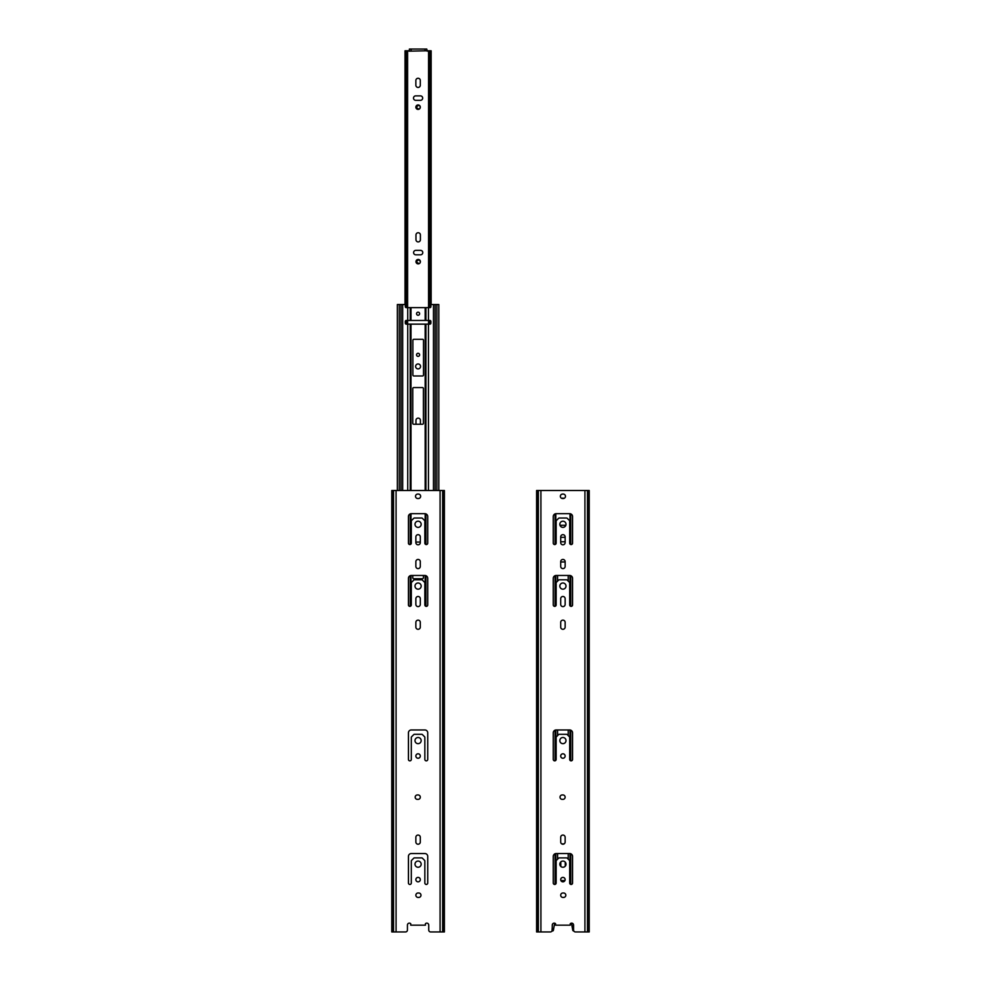 <?xml version="1.0" encoding="UTF-8"?>
<svg xmlns="http://www.w3.org/2000/svg" width="981" height="981" viewBox="0 0 981 981"><rect width="100%" height="100%" fill="white"/><g stroke="black" fill="none" stroke-linecap="round" stroke-linejoin="round"><path stroke-width="1.47" d="M573.395 924.274L573.395 930.932A0.969 0.969 90 0 1 572.781 930.307L571.482 923.146A1.925 1.925 0 0 0 570.255 923.722A1.925 1.925 0 0 1 573.566 925.071L573.566 930.025A1.925 1.925 0 0 0 575.491 931.95L584.921 931.95L584.921 490.5L536.607 490.5L536.607 931.95L537.796 931.95L537.796 490.5M540.911 490.5L540.911 931.95L550.341 931.95L537.796 931.95M550.341 931.95A1.925 1.925 0 0 0 552.266 930.025L552.266 925.071A1.925 1.925 0 0 1 555.577 923.722L555.577 925.169L555.553 923.697A1.925 1.925 0 0 0 554.694 923.207L553.394 930.307L554.694 923.207M418.078 897.431A2.22 2.22 0 0 1 415.858 895.212A2.22 2.22 0 0 1 418.078 892.992A2.22 2.22 0 0 0 415.858 895.212A2.22 2.22 0 0 0 418.078 897.431L418.764 897.431A2.22 2.22 0 0 0 420.984 895.212A2.22 2.22 0 0 0 418.764 892.992A2.22 2.22 0 0 1 420.984 895.212A2.22 2.22 0 0 1 418.764 897.431M424.565 860.349L422.394 858.179L424.565 860.349A0.969 0.969 0 0 1 424.847 861.024L424.847 882.998A1.447 1.447 0 0 0 426.294 884.445A1.447 1.447 0 0 0 427.741 882.998A1.447 1.447 0 0 1 426.294 884.445A1.447 1.447 0 0 1 424.847 882.998M421.707 857.897L414.46 857.897L421.707 857.897A0.969 0.969 0 0 1 422.394 858.179M413.774 858.179L411.603 860.349L413.774 858.179A0.969 0.969 0 0 1 414.46 857.897M411.321 861.024L411.321 882.998A1.447 1.447 0 0 1 409.874 884.445A1.447 1.447 0 0 1 408.427 882.998A1.447 1.447 0 0 0 409.874 884.445A1.447 1.447 0 0 0 411.321 882.998L411.321 861.024A0.969 0.969 0 0 1 411.603 860.349M411.321 853.544A2.894 2.894 0 0 0 408.427 856.45A2.894 2.894 0 0 1 411.321 853.544L424.847 853.544A2.894 2.894 0 0 1 427.741 856.45A2.894 2.894 0 0 0 424.847 853.544M417.403 799.38A2.22 2.22 0 0 1 415.184 797.161A2.22 2.22 0 0 1 417.403 794.941A2.22 2.22 0 0 0 415.184 797.161A2.22 2.22 0 0 0 417.403 799.38L418.078 799.38A2.22 2.22 0 0 0 420.309 797.161A2.22 2.22 0 0 0 418.078 794.941A2.22 2.22 0 0 1 420.309 797.161A2.22 2.22 0 0 1 418.078 799.38M415.858 561.659A2.22 2.22 0 0 1 418.078 559.44A2.22 2.22 0 0 1 420.309 561.659A2.22 2.22 0 0 0 418.078 559.44A2.22 2.22 0 0 0 415.858 561.659L415.858 566.393A2.22 2.22 0 0 0 418.078 568.612A2.22 2.22 0 0 0 420.309 566.393A2.22 2.22 0 0 1 418.078 568.612A2.22 2.22 0 0 1 415.858 566.393M420.309 542.591A2.22 2.22 0 0 1 418.078 544.811A2.22 2.22 0 0 1 415.858 542.591A2.22 2.22 0 0 0 418.078 544.811A2.22 2.22 0 0 0 420.309 542.591L420.309 536.889A2.22 2.22 0 0 0 418.078 534.67A2.22 2.22 0 0 0 415.858 536.889L415.858 542.591M411.603 736.756L413.774 734.585L411.603 736.756A0.969 0.969 0 0 0 411.321 737.442L411.321 759.404A1.447 1.447 0 0 1 409.874 760.851A1.447 1.447 0 0 1 408.427 759.404L408.427 732.856A2.894 2.894 0 0 1 411.321 729.962L424.847 729.962A2.894 2.894 0 0 1 427.741 732.856L427.741 759.404A1.447 1.447 0 0 1 426.294 760.851A1.447 1.447 0 0 1 424.847 759.404L424.847 737.442L424.847 759.404A1.447 1.447 0 0 0 426.294 760.851A1.447 1.447 0 0 0 427.741 759.404M424.565 736.756L422.394 734.585L424.565 736.756A0.969 0.969 0 0 1 424.847 737.442M421.707 734.303L414.46 734.303L421.707 734.303A0.969 0.969 0 0 1 422.394 734.585M415.858 837.284A2.22 2.22 0 0 1 418.078 835.052A2.22 2.22 0 0 1 420.309 837.284A2.22 2.22 0 0 0 418.078 835.052A2.22 2.22 0 0 0 415.858 837.284L415.858 842.005A2.22 2.22 0 0 0 418.078 844.224A2.22 2.22 0 0 0 420.309 842.005A2.22 2.22 0 0 1 418.078 844.224A2.22 2.22 0 0 1 415.858 842.005M428.734 925.071A1.925 1.925 0 0 0 425.423 923.722A1.925 1.925 0 0 1 428.734 925.071L428.734 930.025A1.925 1.925 0 0 0 430.659 931.95L440.089 931.95L440.089 490.5L391.775 490.5L391.775 931.95L392.964 931.95L392.964 490.5M396.079 490.5L396.079 931.95L405.509 931.95L392.964 931.95M407.434 930.025L407.434 925.071A1.925 1.925 0 0 1 410.745 923.722L410.745 925.169L410.72 923.697A1.925 1.925 0 0 0 407.434 925.071L407.434 930.025A1.925 1.925 0 0 1 405.509 931.95M402.7 490.5L402.7 304.539L404.319 304.539L397.342 304.539L397.342 490.5L397.342 304.539M422.431 578.753A0.969 0.969 0 0 0 423.4 577.784A0.969 0.969 0 0 1 422.431 578.753L413.737 578.753A0.969 0.969 0 0 1 412.768 577.784A0.969 0.969 0 0 0 413.737 578.753M560.691 525.264L560.691 526.441L560.691 525.264M560.801 861.919L560.801 866.419L560.801 861.919M552.475 930.981A0.969 0.969 90 0 0 553.394 930.307A0.969 0.969 90 0 1 552.475 930.981L552.475 930.981M419.672 105.617L420.309 107.15L419.672 108.732M419.635 108.756L418.948 109.222M418.924 109.234L415.858 107.174L418.924 105.114M418.948 105.126L419.635 105.592M418.078 78.259A2.22 2.22 90 0 0 415.858 80.479L415.858 85.212A2.22 2.22 90 0 0 418.078 87.432M415.821 254.815A2.22 2.22 0 0 1 413.602 252.583A2.22 2.22 0 0 1 415.821 250.363A2.22 2.22 90 0 0 413.602 252.583A2.22 2.22 90 0 0 415.821 254.815L420.555 254.815A2.22 2.22 90 0 0 422.774 252.583A2.22 2.22 90 0 0 420.555 250.363L415.821 250.363M420.408 261.682L420.248 262.491M420.224 262.528L419.77 263.227M419.745 263.251L419.046 263.705M419.022 263.717L415.969 261.669L419.022 259.609M419.046 259.622L420.408 261.645M418.078 353.295A1.545 1.545 90 0 0 416.545 354.84A1.545 1.545 90 0 0 418.078 356.385M418.078 368.893A2.465 2.465 0 0 1 415.625 366.428A2.465 2.465 0 0 1 418.078 363.963M420.408 424.258L420.408 420.359A2.22 2.22 90 0 0 418.188 418.127A2.22 2.22 90 0 0 415.969 420.359L415.969 424.258L415.969 420.359A2.22 2.22 90 0 1 418.188 418.127M418.188 232.742A2.22 2.22 90 0 0 415.969 234.962L415.969 239.695A2.22 2.22 90 0 0 418.188 241.915M415.723 100.32A2.22 2.22 0 0 1 413.492 98.1A2.22 2.22 0 0 1 415.723 95.88A2.22 2.22 90 0 0 413.492 98.1A2.22 2.22 90 0 0 415.723 100.32L420.444 100.32A2.22 2.22 90 0 0 422.676 98.1A2.22 2.22 90 0 0 420.444 95.88L415.723 95.88M405.165 305.03L405.018 50.791L409.396 50.791L409.396 49.05L426.772 49.05L427.164 51.171M426.772 50.791L409.003 51.171M584.921 931.95L589.225 931.95L589.225 490.5L584.921 490.5M538.361 931.95L538.361 490.5M555.553 925.169L570.255 925.169L570.255 923.722M563.597 892.992A2.22 2.22 0 0 1 565.816 895.212A2.22 2.22 0 0 1 563.597 897.431L562.922 897.431A2.22 2.22 0 0 1 560.691 895.212A2.22 2.22 0 0 1 562.922 892.992L563.597 892.992M565.142 879.614A2.22 2.22 0 0 1 562.922 881.833A2.22 2.22 0 0 1 560.691 879.614A2.22 2.22 0 0 1 562.922 877.394A2.22 2.22 0 0 1 565.142 879.614M566 864.163A3.09 3.09 0 0 1 562.922 867.253A3.09 3.09 0 0 1 559.832 864.163A3.09 3.09 0 0 1 562.922 861.073A3.09 3.09 0 0 1 566 864.163M569.397 860.349A0.969 0.969 0 0 1 569.679 861.024L569.679 882.998A1.447 1.447 0 0 0 571.126 884.445A1.447 1.447 0 0 0 572.573 882.998L572.573 856.45A2.894 2.894 0 0 0 569.679 853.544L556.153 853.544A2.894 2.894 0 0 0 553.259 856.45L553.259 882.998A1.447 1.447 0 0 0 554.706 884.445A1.447 1.447 0 0 0 556.153 882.998L556.153 861.024A0.969 0.969 0 0 1 556.435 860.349L558.606 858.179A0.969 0.969 0 0 1 559.293 857.897L566.54 857.897A0.969 0.969 0 0 1 567.226 858.179L569.397 860.349M562.922 794.941A2.22 2.22 0 0 1 565.142 797.161A2.22 2.22 0 0 1 562.922 799.38L562.236 799.38A2.22 2.22 0 0 1 560.016 797.161A2.22 2.22 0 0 1 562.236 794.941L562.922 794.941M565.142 756.032A2.22 2.22 0 0 1 562.922 758.252A2.22 2.22 0 0 1 560.691 756.032A2.22 2.22 0 0 1 562.922 753.8A2.22 2.22 0 0 1 565.142 756.032M566 740.581A3.09 3.09 0 0 1 562.922 743.672A3.09 3.09 0 0 1 559.832 740.581A3.09 3.09 0 0 1 562.922 737.491A3.09 3.09 0 0 1 566 740.581M572.573 604.921L572.573 578.361A2.894 2.894 0 0 0 569.679 575.467L556.153 575.467A2.894 2.894 0 0 0 553.259 578.361L553.259 604.921A1.447 1.447 0 0 0 554.706 606.368A1.447 1.447 0 0 0 556.153 604.921L556.153 582.947A0.969 0.969 0 0 1 556.435 582.273L558.606 580.102A0.969 0.969 0 0 1 559.293 579.808L566.54 579.808A0.969 0.969 0 0 1 567.226 580.102L569.397 582.273A0.969 0.969 0 0 1 569.679 582.947L569.679 604.921A1.447 1.447 0 0 0 571.126 606.368A1.447 1.447 0 0 0 572.573 604.921M565.142 627.08A2.22 2.22 0 0 1 562.922 629.299A2.22 2.22 0 0 1 560.691 627.08L560.691 622.346A2.22 2.22 0 0 1 562.922 620.127A2.22 2.22 0 0 1 565.142 622.346L565.142 627.08M565.142 566.393A2.22 2.22 0 0 1 562.922 568.612A2.22 2.22 0 0 1 560.691 566.393L560.691 561.659A2.22 2.22 0 0 1 562.922 559.44A2.22 2.22 0 0 1 565.142 561.659L565.142 566.393M563.253 498.52L562.579 498.52A2.22 2.22 0 0 1 560.359 496.288A2.22 2.22 0 0 1 562.579 494.068L563.253 494.068A2.22 2.22 0 0 1 565.473 496.288A2.22 2.22 0 0 1 563.253 498.52M566 524.295A3.09 3.09 0 0 1 562.922 527.386A3.09 3.09 0 0 1 559.832 524.295A3.09 3.09 0 0 1 562.922 521.205A3.09 3.09 0 0 1 566 524.295M565.142 542.591A2.22 2.22 0 0 1 562.922 544.811A2.22 2.22 0 0 1 560.691 542.591L560.691 536.889A2.22 2.22 0 0 1 562.922 534.67A2.22 2.22 0 0 1 565.142 536.889L565.142 542.591M566 586.086A3.09 3.09 0 0 1 562.922 589.176A3.09 3.09 0 0 1 559.832 586.086A3.09 3.09 0 0 1 562.922 582.996A3.09 3.09 0 0 1 566 586.086M565.142 604.382L565.142 598.692A2.22 2.22 0 0 0 562.922 596.473A2.22 2.22 0 0 0 560.691 598.692L560.691 604.382A2.22 2.22 0 0 0 562.922 606.614A2.22 2.22 0 0 0 565.142 604.382M572.573 543.118L572.573 516.57A2.894 2.894 0 0 0 569.679 513.676L556.153 513.676A2.894 2.894 0 0 0 553.259 516.57L553.259 543.118A1.447 1.447 0 0 0 554.706 544.565A1.447 1.447 0 0 0 556.153 543.118L556.153 521.156A0.969 0.969 0 0 1 556.435 520.47L558.606 518.299A0.969 0.969 0 0 1 559.293 518.017L566.54 518.017A0.969 0.969 0 0 1 567.226 518.299L569.397 520.47A0.969 0.969 0 0 1 569.679 521.156L569.679 543.118A1.447 1.447 0 0 0 571.126 544.565A1.447 1.447 0 0 0 572.573 543.118M572.573 759.404L572.573 732.856A2.894 2.894 0 0 0 569.679 729.962L556.153 729.962A2.894 2.894 0 0 0 553.259 732.856L553.259 759.404A1.447 1.447 0 0 0 554.706 760.851A1.447 1.447 0 0 0 556.153 759.404L556.153 737.442A0.969 0.969 0 0 1 556.435 736.756L558.606 734.585A0.969 0.969 0 0 1 559.293 734.303L566.54 734.303A0.969 0.969 0 0 1 567.226 734.585L569.397 736.756A0.969 0.969 0 0 1 569.679 737.442L569.679 759.404A1.447 1.447 0 0 0 571.126 760.851A1.447 1.447 0 0 0 572.573 759.404M565.142 842.005A2.22 2.22 0 0 1 562.922 844.224A2.22 2.22 0 0 1 560.691 842.005L560.691 837.284A2.22 2.22 0 0 1 562.922 835.052A2.22 2.22 0 0 1 565.142 837.284L565.142 842.005M440.089 931.95L444.393 931.95L444.393 490.5L440.089 490.5M393.528 931.95L393.528 490.5M410.72 925.169L425.423 925.169L425.423 923.722M418.764 892.992L418.078 892.992M420.309 879.614A2.22 2.22 0 0 1 418.078 881.833A2.22 2.22 0 0 1 415.858 879.614A2.22 2.22 0 0 1 418.078 877.394A2.22 2.22 0 0 1 420.309 879.614M421.168 864.163A3.09 3.09 0 0 1 418.078 867.253A3.09 3.09 0 0 1 415 864.163A3.09 3.09 0 0 1 418.078 861.073A3.09 3.09 0 0 1 421.168 864.163M408.427 882.998L408.427 856.45M427.741 856.45L427.741 882.998M418.078 794.941L417.403 794.941M420.309 756.032A2.22 2.22 0 0 1 418.078 758.252A2.22 2.22 0 0 1 415.858 756.032A2.22 2.22 0 0 1 418.078 753.8A2.22 2.22 0 0 1 420.309 756.032M421.168 740.581A3.09 3.09 0 0 1 418.078 743.672A3.09 3.09 0 0 1 415 740.581A3.09 3.09 0 0 1 418.078 737.491A3.09 3.09 0 0 1 421.168 740.581M427.741 604.921L427.741 578.361A2.894 2.894 0 0 0 424.847 575.467L411.321 575.467A2.894 2.894 0 0 0 408.427 578.361L408.427 604.921A1.447 1.447 0 0 0 409.874 606.368A1.447 1.447 0 0 0 411.321 604.921L411.321 582.947A0.969 0.969 0 0 1 411.603 582.273L413.774 580.102A0.969 0.969 0 0 1 414.46 579.808L421.707 579.808A0.969 0.969 0 0 1 422.394 580.102L424.565 582.273A0.969 0.969 0 0 1 424.847 582.947L424.847 604.921A1.447 1.447 0 0 0 426.294 606.368A1.447 1.447 0 0 0 427.741 604.921M420.309 627.08A2.22 2.22 0 0 1 418.078 629.299A2.22 2.22 0 0 1 415.858 627.08L415.858 622.346A2.22 2.22 0 0 1 418.078 620.127A2.22 2.22 0 0 1 420.309 622.346L420.309 627.08M420.309 566.393L420.309 561.659M418.421 498.52L417.747 498.52A2.22 2.22 0 0 1 415.527 496.288A2.22 2.22 0 0 1 417.747 494.068L418.421 494.068A2.22 2.22 0 0 1 420.641 496.288A2.22 2.22 0 0 1 418.421 498.52M421.168 524.295A3.09 3.09 0 0 1 418.078 527.386A3.09 3.09 0 0 1 415 524.295A3.09 3.09 0 0 1 418.078 521.205A3.09 3.09 0 0 1 421.168 524.295M421.168 586.086A3.09 3.09 0 0 1 418.078 589.176A3.09 3.09 0 0 1 415 586.086A3.09 3.09 0 0 1 418.078 582.996A3.09 3.09 0 0 1 421.168 586.086M420.309 604.382L420.309 598.692A2.22 2.22 0 0 0 418.078 596.473A2.22 2.22 0 0 0 415.858 598.692L415.858 604.382A2.22 2.22 0 0 0 418.078 606.614A2.22 2.22 0 0 0 420.309 604.382M427.741 543.118L427.741 516.57A2.894 2.894 0 0 0 424.847 513.676L411.321 513.676A2.894 2.894 0 0 0 408.427 516.57L408.427 543.118A1.447 1.447 0 0 0 409.874 544.565A1.447 1.447 0 0 0 411.321 543.118L411.321 521.156A0.969 0.969 0 0 1 411.603 520.47L413.774 518.299A0.969 0.969 0 0 1 414.46 518.017L421.707 518.017A0.969 0.969 0 0 1 422.394 518.299L424.565 520.47A0.969 0.969 0 0 1 424.847 521.156L424.847 543.118A1.447 1.447 0 0 0 426.294 544.565A1.447 1.447 0 0 0 427.741 543.118M413.774 734.585A0.969 0.969 0 0 1 414.46 734.303M411.321 759.404A1.447 1.447 0 0 1 409.874 760.851A1.447 1.447 0 0 1 408.427 759.404M408.427 732.856A2.894 2.894 0 0 1 411.321 729.962M424.847 729.962A2.894 2.894 0 0 1 427.741 732.856M420.309 842.005L420.309 837.284M565.142 561.954L560.691 561.954M559.979 525.264L565.853 525.264M568.232 575.467L568.232 581.108M557.6 581.108L557.6 575.467M568.232 729.962L568.232 735.591M557.6 735.591L557.6 729.962M564.921 880.582L560.911 880.582M557.6 859.184L557.6 853.544M561.733 843.893L564.1 843.893M568.232 853.544L568.232 859.184M561.99 498.434A1.545 1.545 0 0 1 563.842 498.434M407.716 490.5L407.716 324.135L406.257 324.135A0.969 0.969 0 0 1 405.288 323.166L405.288 321.437A0.969 0.969 0 0 1 406.257 320.468L407.716 320.468L407.716 307.629L406.257 307.629A0.969 0.969 0 0 1 405.288 306.661L405.288 305.496A0.969 0.969 0 0 0 404.319 304.539M407.716 320.468L429.911 320.468A0.969 0.969 0 0 1 430.88 321.437L430.88 323.166A0.969 0.969 0 0 1 429.911 324.135L407.716 324.135M438.826 304.539L438.826 490.5L438.826 304.539L431.848 304.539A0.969 0.969 0 0 0 430.88 305.496L430.88 306.661A0.969 0.969 0 0 1 429.911 307.629L407.716 307.629M422.529 375.981L413.847 375.981A0.969 0.969 0 0 1 412.878 375.024L412.878 340.26A0.969 0.969 0 0 1 413.847 339.291L422.529 339.291A0.969 0.969 0 0 1 423.498 340.26L423.498 375.024A0.969 0.969 0 0 1 422.529 375.981M422.431 387.569A0.969 0.969 0 0 1 423.4 388.537L423.4 423.302A0.969 0.969 0 0 1 422.431 424.258L413.737 424.258A0.969 0.969 0 0 1 412.768 423.302L412.768 388.537A0.969 0.969 0 0 1 413.737 387.569L422.431 387.569M423.4 575.467L423.4 577.784M412.768 577.784L412.768 575.467M415.858 542.064L420.309 542.064M419.623 313.712A1.545 1.545 0 0 1 418.078 315.257A1.545 1.545 0 0 1 416.545 313.712A1.545 1.545 0 0 1 418.078 312.166A1.545 1.545 0 0 1 419.623 313.712M435.147 490.5L435.147 304.539M401.008 490.5L401.008 304.539M565.142 541.77L560.691 541.77M560.691 537.33L565.142 537.33M565.142 525.264L565.142 526.441M565.24 862.127L565.24 866.211M552.009 930.981L552.438 924.274M415.858 107.174A2.22 2.22 90 0 0 419.194 109.099A2.22 2.22 90 0 0 419.194 105.249A2.22 2.22 90 0 0 415.858 107.174M415.858 85.212L415.858 80.479A2.22 2.22 90 0 1 418.078 78.259A2.22 2.22 90 0 1 420.309 80.479L420.309 85.212A2.22 2.22 90 0 1 418.078 87.432A2.22 2.22 90 0 1 415.858 85.212M420.408 234.962A2.22 2.22 90 0 0 418.188 232.742A2.22 2.22 90 0 0 415.969 234.962L415.969 239.695A2.22 2.22 90 0 0 418.188 241.915A2.22 2.22 90 0 0 420.408 239.695L420.408 234.962M415.969 261.669A2.22 2.22 90 0 0 419.292 263.582A2.22 2.22 90 0 0 419.292 259.744A2.22 2.22 90 0 0 415.969 261.669M416.545 354.84A1.545 1.545 90 0 0 418.85 356.177A1.545 1.545 90 0 0 418.85 353.503A1.545 1.545 90 0 0 416.545 354.84M427.544 50.791L431.15 50.791L431.002 305.03M415.625 366.428A2.465 2.465 90 0 0 419.316 368.562A2.465 2.465 90 0 0 419.316 364.294A2.465 2.465 90 0 0 415.625 366.428M409.396 49.05L409.396 50.791M587.472 931.95L587.472 490.5L587.472 931.95M588.036 931.95L588.036 490.5M442.639 931.95L442.639 490.5M443.204 931.95L443.204 490.5M555.062 884.396L555.062 853.764M555.062 760.815L555.062 730.171M555.062 606.319L555.062 575.688M555.062 544.529L555.062 513.885M555.418 884.261L555.418 853.642M555.418 760.667L555.418 730.048M555.418 606.172L555.418 575.565M555.418 544.381L555.418 513.762M555.835 883.906L555.835 853.568M555.835 760.312L555.835 729.974M555.835 605.817L555.835 575.491M555.835 544.026L555.835 513.688M569.998 883.906L569.998 853.568M569.998 760.312L569.998 729.974M569.998 605.817L569.998 575.491M569.998 544.026L569.998 513.688M570.415 884.261L570.415 853.642M570.415 760.667L570.415 730.048M570.415 606.172L570.415 575.565M570.415 544.381L570.415 513.762M570.77 884.396L570.77 853.764M570.77 760.815L570.77 730.171M570.77 606.319L570.77 575.688M570.77 544.529L570.77 513.885M410.23 606.319L410.23 575.688M410.23 544.529L410.23 513.885M410.23 490.5L410.23 324.135M410.585 606.172L410.585 575.565M410.585 544.381L410.585 513.762M410.585 490.5L410.585 324.135M411.002 605.817L411.002 575.491M411.002 544.026L411.002 513.688M411.002 490.5L411.002 324.135M425.165 605.817L425.165 575.491M425.165 544.026L425.165 513.688M425.165 490.5L425.165 324.135M425.582 606.172L425.582 575.565M425.582 544.381L425.582 513.762M425.582 490.5L425.582 324.135M425.938 606.319L425.938 575.688M425.938 544.529L425.938 513.885M425.938 490.5L425.938 324.135M428.452 490.5L428.452 324.135M433.467 490.5L433.467 304.539M428.452 320.468L428.452 307.629M425.938 320.468L425.938 307.629M425.582 320.468L425.582 307.629M425.165 320.468L425.165 307.629M411.002 320.468L411.002 307.629M410.585 320.468L410.585 307.629M410.23 320.468L410.23 307.629M436.901 490.5L436.901 304.539M399.267 490.5L399.267 304.539M429.089 324.135L429.089 320.468M429.089 307.629L429.089 50.791M406.232 324.135L406.232 320.468M406.232 307.629L406.232 50.791M405.509 323.779L405.509 320.824M405.509 307.274L405.509 50.791M429.936 324.135L429.936 320.468M429.936 307.629L429.936 50.791M407.078 324.135L407.078 320.468M407.078 307.629L407.078 50.791M430.659 323.779L430.659 320.824M430.659 307.274L430.659 50.791M425.031 49.05L425.031 50.791M411.137 49.05L411.137 50.791M536.607 490.5L536.607 931.95M428.562 50.791L428.562 307.629M428.562 320.468L428.562 324.135M407.606 50.791L407.606 307.629M407.606 320.468L407.606 324.135M405.018 50.791L405.018 304.833M431.15 50.791L431.15 304.833"/></g></svg>
